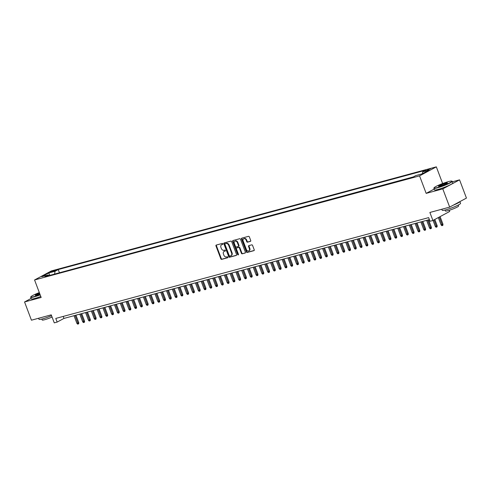 <?xml version="1.0" encoding="UTF-8"?>
<svg xmlns="http://www.w3.org/2000/svg" width="491" height="491" viewBox="0 0 491 491"><rect width="100%" height="100%" fill="white"/><g stroke="black" fill="none" stroke-linecap="round" stroke-linejoin="round"><path stroke-width="0.74" d="M222.871 243.818A0.54 0.405 -118.3 0 0 222.282 243.426L216.255 245.058A0.767 0.583 -118.3 0 0 215.96 245.923L220.827 258.806A0.767 0.583 -118.3 0 0 221.662 259.371L227.695 257.738A0.54 0.405 -118.3 0 0 227.315 256.738L226.535 256.953A2.467 1.86 -118.3 0 1 223.853 255.148L223.448 254.074A2.467 1.86 -118.3 0 1 224.092 251.417A2.467 1.86 -118.3 0 1 224.399 251.294L225.179 251.085A0.54 0.405 -118.3 0 0 224.798 250.085L224.019 250.293A2.467 1.86 -118.3 0 1 221.337 248.495L220.932 247.421A2.467 1.86 -118.3 0 1 221.582 244.757A2.467 1.86 -118.3 0 1 221.883 244.641L222.662 244.426A0.54 0.405 -118.3 0 0 222.871 243.818M430.57 168.714L426.771 170.383L430.57 168.714M250.422 241.382A0.767 0.583 -118.3 0 0 250.717 240.51L249.348 236.895A0.767 0.583 -118.3 0 0 248.514 236.337L241.817 238.147A0.767 0.583 -118.3 0 0 241.523 239.013L246.39 251.895A0.767 0.583 -118.3 0 0 247.225 252.46L253.921 250.649A0.767 0.583 -118.3 0 0 254.221 249.778L252.57 245.414A0.767 0.583 -118.3 0 0 251.73 244.849L248.863 245.629A0.767 0.583 -118.3 0 0 248.569 246.494L249.385 248.661A2.062 1.553 -118.3 0 1 248.845 250.883A2.062 1.553 -118.3 0 1 246.353 249.483L243.149 241.001A2.062 1.553 -118.3 0 1 243.689 238.773A2.062 1.553 -118.3 0 1 246.181 240.179L246.715 241.59A0.767 0.583 -118.3 0 0 247.556 242.155L250.6 241.284M31.105 298.436L24.55 301.965L31.436 320.193L51.236 314.841L54.268 322.863L57.159 322.078L55.784 318.432L428.643 217.623L430.018 221.269L432.909 220.484L449.682 211.461L449.247 210.308M434.185 189.066L426.17 193.374L442.79 188.882L449.676 207.11L429.877 212.462L432.909 220.484M426.17 193.374L419.56 175.876L34.56 279.974L51.328 270.946L436.327 166.854L419.56 175.876M24.55 301.965L41.17 297.472L34.56 279.974M231.703 241.67A0.767 0.583 -118.3 0 0 230.868 241.106L224.172 242.916A0.767 0.583 -118.3 0 0 223.871 243.788L228.738 256.67A0.767 0.583 -118.3 0 0 229.579 257.229L236.275 255.418A0.767 0.583 -118.3 0 0 236.57 254.553L231.703 241.67M232.992 240.529L239.688 238.718A0.767 0.583 -118.3 0 1 240.529 239.283L245.396 252.165A0.767 0.583 -118.3 0 1 245.101 253.037L242.235 253.81A0.767 0.583 -118.3 0 1 241.394 253.246L239.418 248.023A0.767 0.583 -118.3 0 0 238.583 247.458L236.68 247.973A0.767 0.583 -118.3 0 0 236.386 248.845L238.442 254.283A0.54 0.405 -118.3 0 1 237.644 254.498L232.697 241.4A0.767 0.583 -118.3 0 1 232.992 240.529M442.79 188.882L459.564 179.859L466.45 198.088L449.676 207.11M51.328 272.014L56.281 270.056L54.139 270.504L50.456 272.118L51.328 272.014M422.37 173.74L422.72 171.856L425.893 170.15L58.233 269.553L55.06 271.265L54.544 274.095M422.72 171.856L429.079 170.138L422.186 173.845L415.828 175.563L412.655 177.269L44.994 276.679L48.167 274.966L41.809 276.691L48.701 272.984L55.06 271.265M413.281 176.932L58.767 272.953M442.637 183.542L436.327 166.854M459.564 179.859L452.401 181.793M57.159 322.078L63.959 318.42L429.398 219.618M63.204 316.425L63.959 318.42M59.393 272.615L58.233 269.553M49.075 275.574L48.167 274.966M49.867 275.359L48.701 272.984M222.871 244.254L222.337 244.395A2.467 1.86 -118.3 0 0 222.036 244.518L221.582 244.757M224.092 251.417L224.547 251.171A2.467 1.86 -118.3 0 1 224.853 251.054L225.381 250.907M216.445 245.003A0.767 0.583 -118.3 0 0 216.408 245.684L221.281 258.567A0.767 0.583 -118.3 0 0 222.116 259.125L227.898 257.566M224.362 242.867A0.767 0.583 -118.3 0 0 224.326 243.542L229.193 256.425A0.767 0.583 -118.3 0 0 230.034 256.989L236.533 255.228M225.173 243.751A0.54 0.405 -118.3 0 0 224.964 244.358L229.236 255.664A0.54 0.405 -118.3 0 0 229.825 256.063L230.647 255.836A2.467 1.86 -118.3 0 0 230.948 255.719A2.467 1.86 -118.3 0 0 231.599 253.055L228.677 245.328A2.467 1.86 -118.3 0 0 225.995 243.53L225.627 243.505A0.54 0.405 -118.3 0 0 225.504 243.573M230.948 255.719L231.402 255.473A2.467 1.86 -118.3 0 0 232.053 252.81L231.599 253.055M225.627 243.505L226.449 243.284A2.467 1.86 -118.3 0 1 229.131 245.083L232.053 252.81M245.359 252.84L242.235 253.81M236.957 247.826A0.767 0.583 -118.3 0 1 237.135 247.728L239.037 247.219A0.767 0.583 -118.3 0 1 239.872 247.777L241.848 253.006A0.767 0.583 -118.3 0 0 242.689 253.565M233.188 240.48A0.767 0.583 -118.3 0 0 233.151 241.155L238.098 254.252A0.54 0.405 -118.3 0 0 238.466 254.639M237.374 242.603A2.062 1.553 -118.3 0 0 234.876 241.198A2.062 1.553 -118.3 0 0 234.336 243.419L235.465 246.408A0.767 0.583 -118.3 0 0 236.306 246.973L238.203 246.457A0.767 0.583 -118.3 0 0 238.503 245.592L237.374 242.603L237.828 242.358A2.062 1.553 -118.3 0 0 235.33 240.952L234.876 241.198M238.38 246.365L238.657 246.212A0.767 0.583 -118.3 0 0 238.957 245.347L238.503 245.592M237.828 242.358L238.957 245.347M243.689 238.773L244.144 238.534A2.062 1.553 -118.3 0 1 246.635 239.933L247.169 241.351A0.767 0.583 -118.3 0 0 248.01 241.91L250.68 241.191M248.845 250.883L249.299 250.643A2.062 1.553 -118.3 0 0 249.839 248.415L249.385 248.661M249.06 245.574A0.767 0.583 -118.3 0 0 249.023 246.255L249.839 248.415M242.008 238.092A0.767 0.583 -118.3 0 0 241.971 238.773L246.844 251.656A0.767 0.583 -118.3 0 0 247.679 252.214L254.185 250.459M78.756 322.636L78.701 323.747L78.247 323.992L77.67 324.146L76.903 323.36L78.756 322.636L75.939 315.179M78.247 323.992L75.049 315.425M76.903 323.36L74.006 315.707M39.329 292.599A9.575 1.092 -20.7 0 0 30.823 296.84A9.575 1.092 -20.7 0 0 34.235 296.576A9.575 1.092 -20.7 0 0 40.096 294.637M40.188 294.882A9.808 1.117 159.3 0 1 34.18 296.865A9.808 1.117 159.3 0 1 30.669 297.282A9.808 1.117 159.3 0 1 30.688 297.141L30.823 296.84M39.906 294.127A4.787 0.546 159.3 0 1 36.997 295.085A4.787 0.546 159.3 0 1 35.34 295.337A4.787 0.546 159.3 0 1 39.519 293.109M51.555 315.682A9.808 1.117 159.3 0 1 42.502 318.886A9.808 1.117 159.3 0 1 38.992 319.303L38.599 318.26M52.071 317.045A7.064 0.804 159.3 0 1 44.718 319.709A7.064 0.804 159.3 0 1 42.195 320.009L41.833 319.058M40.796 296.484A9.808 1.117 159.3 0 1 34.787 298.473A9.808 1.117 159.3 0 1 31.277 298.89L30.669 297.282M39.611 293.348A4.548 0.516 -20.7 0 0 35.591 295.367M448.504 181.602A9.575 1.092 -20.7 0 0 439.341 184.868A9.575 1.092 -20.7 0 0 434.032 187.826A9.575 1.092 -20.7 0 0 437.444 187.556A9.575 1.092 -20.7 0 0 447.516 183.892A9.575 1.092 -20.7 0 0 451.824 181.099A9.575 1.092 -20.7 0 0 448.504 181.602M451.824 181.099L452.125 181.234A9.808 1.117 159.3 0 1 452.229 181.332A9.808 1.117 159.3 0 1 447.252 184.297A9.808 1.117 159.3 0 1 437.389 187.844A9.808 1.117 159.3 0 1 433.878 188.268A9.808 1.117 159.3 0 1 433.897 188.121L434.032 187.826M445.736 183.094A4.787 0.546 159.3 0 1 447.442 182.959A4.787 0.546 159.3 0 1 444.785 184.438A4.787 0.546 159.3 0 1 440.206 186.071A4.787 0.546 159.3 0 1 438.549 186.316A4.787 0.546 159.3 0 1 440.697 184.923A4.787 0.546 159.3 0 1 445.736 183.094M447.264 183.149A4.548 0.516 -20.7 0 0 445.687 183.382A4.548 0.516 -20.7 0 0 441.317 184.941A4.548 0.516 -20.7 0 0 438.801 186.347M459.895 201.617L460.552 203.354A9.808 1.117 159.3 0 1 455.568 206.318A9.808 1.117 159.3 0 1 445.711 209.866A9.808 1.117 159.3 0 1 442.201 210.283L441.808 209.24M458.256 205.048L458.612 205.999A7.064 0.804 159.3 0 1 455.028 208.135A7.064 0.804 159.3 0 1 447.927 210.688A7.064 0.804 159.3 0 1 445.405 210.995L445.042 210.038M452.229 181.332L452.837 182.934A9.808 1.117 159.3 0 1 447.853 185.905A9.808 1.117 159.3 0 1 437.997 189.452A9.808 1.117 159.3 0 1 434.486 189.87L433.878 188.268M459.858 201.635A9.808 1.117 159.3 0 1 453.267 205.183M84.538 321.077L84.483 322.182L84.029 322.427L83.452 322.581L82.684 321.795L84.538 321.077L81.721 313.62M84.029 322.427L80.831 313.859M82.684 321.795L79.788 314.142M90.319 319.512L90.264 320.623L89.81 320.862L89.233 321.022L88.46 320.23L90.319 319.512L87.502 312.055M89.81 320.862L86.612 312.294M88.46 320.23L85.569 312.577M96.101 317.947L96.046 319.058L95.592 319.303L95.015 319.457L94.241 318.671L96.101 317.947L93.284 310.49M95.592 319.303L92.394 310.735M94.241 318.671L91.351 311.018M101.883 316.388L101.827 317.493L101.373 317.738L100.796 317.892L100.023 317.106L101.883 316.388L99.065 308.931M101.373 317.738L98.169 309.17M100.023 317.106L97.132 309.453M107.664 314.823L107.609 315.934L107.155 316.173L106.578 316.333L105.804 315.541L107.664 314.823L104.847 307.366M107.155 316.173L103.951 307.605M105.804 315.541L102.914 307.888M113.439 313.258L113.39 314.369L112.936 314.614L112.359 314.768L111.586 313.982L113.439 313.258L110.622 305.801M112.936 314.614L109.732 306.046M111.586 313.982L108.695 306.329M119.221 311.699L119.166 312.804L118.718 313.049L118.135 313.203L117.367 312.417L119.221 311.699L116.404 304.242M118.718 313.049L115.514 304.481M117.367 312.417L114.477 304.764M125.002 310.134L124.947 311.245L124.499 311.484L123.916 311.644L123.149 310.852L125.002 310.134L122.185 302.677M124.499 311.484L121.295 302.916M123.149 310.852L120.252 303.199M130.784 308.569L130.729 309.68L130.275 309.925L129.698 310.079L128.93 309.293L130.784 308.569L127.967 301.118M130.275 309.925L127.077 301.357M128.93 309.293L126.034 301.64M136.566 307.01L136.51 308.115L136.056 308.36L135.479 308.514L134.712 307.728L136.566 307.01L133.748 299.553M136.056 308.36L132.858 299.792M134.712 307.728L131.815 300.075M142.347 305.445L142.292 306.556L141.838 306.795L141.261 306.955L140.487 306.163L142.347 305.445L139.53 297.988M141.838 306.795L138.64 298.227M140.487 306.163L137.597 298.51M148.129 303.88L148.073 304.991L147.619 305.236L147.042 305.39L146.269 304.604L148.129 303.88L145.311 296.429M147.619 305.236L144.422 296.668M146.269 304.604L143.378 296.951M153.91 302.321L153.855 303.426L153.401 303.671L152.824 303.825L152.05 303.039L153.91 302.321L151.093 294.864M153.401 303.671L150.197 295.103M152.05 303.039L149.16 295.386M159.692 300.756L159.636 301.867L159.182 302.106L158.605 302.266L157.832 301.474L159.692 300.756L156.868 293.299M159.182 302.106L155.978 293.538M157.832 301.474L154.941 293.821M165.467 299.191L165.418 300.302L164.964 300.547L164.381 300.701L163.613 299.915L165.467 299.191L162.65 291.74M164.964 300.547L161.76 291.979M163.613 299.915L160.723 292.262M171.249 297.632L171.193 298.737L170.745 298.982L170.162 299.142L169.395 298.35L171.249 297.632L168.431 290.175M170.745 298.982L167.541 290.414M169.395 298.35L166.504 290.697M177.03 296.067L176.975 297.178L176.521 297.417L175.944 297.577L175.177 296.785L177.03 296.067L174.213 288.61M176.521 297.417L173.323 288.849M175.177 296.785L172.28 289.131M182.812 294.502L182.756 295.613L182.302 295.858L181.725 296.012L180.958 295.226L182.812 294.502L179.994 287.051M182.302 295.858L179.105 287.29M180.958 295.226L178.061 287.573M188.593 292.943L188.538 294.048L188.084 294.293L187.507 294.453L186.733 293.661L188.593 292.943L185.776 285.486M188.084 294.293L184.886 285.725M186.733 293.661L183.843 286.007M194.375 291.378L194.319 292.489L193.865 292.728L193.288 292.888L192.515 292.096L194.375 291.378L191.558 283.921M193.865 292.728L190.668 284.16M192.515 292.096L189.624 284.442M200.156 289.813L200.101 290.924L199.647 291.169L199.07 291.323L198.296 290.537L200.156 289.813L197.339 282.362M199.647 291.169L196.443 282.601M198.296 290.537L195.406 282.884M205.938 288.254L205.882 289.359L205.428 289.604L204.851 289.764L204.078 288.972L205.938 288.254L203.114 280.797M205.428 289.604L202.224 281.036M204.078 288.972L201.187 281.318M211.713 286.689L211.664 287.8L211.21 288.039L210.633 288.199L209.86 287.413L211.713 286.689L208.896 279.232M211.21 288.039L208.006 279.471M209.86 287.413L206.969 279.753M217.495 285.124L217.439 286.235L216.991 286.48L216.408 286.634L215.641 285.848L217.495 285.124L214.677 277.673M216.991 286.48L213.788 277.912M215.641 285.848L212.75 278.194M223.276 283.565L223.221 284.67L222.767 284.915L222.19 285.075L221.423 284.283L223.276 283.565L220.459 276.108M222.767 284.915L219.569 276.347M221.423 284.283L218.526 276.629M229.058 282L229.002 283.111L228.548 283.35L227.971 283.51L227.204 282.724L229.058 282L226.241 274.543M228.548 283.35L225.351 274.782M227.204 282.724L224.307 275.064M234.839 280.435L234.784 281.546L234.33 281.791L233.753 281.944L232.98 281.159L234.839 280.435L232.022 272.984M234.33 281.791L231.132 273.223M232.98 281.159L230.089 273.505M240.621 278.876L240.565 279.98L240.111 280.226L239.534 280.386L238.761 279.594L240.621 278.876L237.804 271.419M240.111 280.226L236.914 271.658M238.761 279.594L235.87 271.94M246.402 277.311L246.347 278.422L245.893 278.661L245.316 278.82L244.543 278.035L246.402 277.311L243.585 269.854M245.893 278.661L242.689 270.099M244.543 278.035L241.652 270.375M252.184 275.752L252.129 276.856L251.674 277.102L251.097 277.255L250.324 276.47L252.184 275.752L249.367 268.295M251.674 277.102L248.471 268.534M250.324 276.47L247.433 268.816M257.959 274.187L257.91 275.291L257.456 275.537L256.879 275.697L256.106 274.905L257.959 274.187L255.142 266.73M257.456 275.537L254.252 266.969M256.106 274.905L253.215 267.251M263.741 272.622L263.685 273.733L263.237 273.972L262.654 274.131L261.887 273.346L263.741 272.622L260.924 265.165M263.237 273.972L260.034 265.41M261.887 273.346L258.996 265.686M269.522 271.063L269.467 272.167L269.019 272.413L268.436 272.566L267.669 271.781L269.522 271.063L266.705 263.606M269.019 272.413L265.815 263.845M267.669 271.781L264.772 264.127M275.304 269.498L275.248 270.602L274.794 270.848L274.217 271.007L273.45 270.216L275.304 269.498L272.487 262.041M274.794 270.848L271.597 262.28M273.45 270.216L270.553 262.562M281.085 267.933L281.03 269.043L280.576 269.283L279.999 269.442L279.232 268.657L281.085 267.933L278.268 260.476M280.576 269.283L277.378 260.721M279.232 268.657L276.335 260.997M286.867 266.374L286.812 267.478L286.357 267.724L285.78 267.877L285.007 267.092L286.867 266.374L284.05 258.917M286.357 267.724L283.16 259.156M285.007 267.092L282.116 259.438M292.648 264.809L292.593 265.913L292.139 266.159L291.562 266.318L290.789 265.527L292.648 264.809L289.831 257.352M292.139 266.159L288.941 257.591M290.789 265.527L287.898 257.873M298.43 263.244L298.375 264.354L297.92 264.594L297.343 264.753L296.57 263.968L298.43 263.244L295.613 255.786M297.92 264.594L294.717 256.032M296.57 263.968L293.679 256.308M304.211 261.685L304.156 262.789L303.702 263.035L303.125 263.188L302.352 262.403L304.211 261.685L301.388 254.228M303.702 263.035L300.498 254.467M302.352 262.403L299.461 254.749M309.987 260.12L309.938 261.224L309.483 261.47L308.9 261.629L308.133 260.838L309.987 260.12L307.17 252.662M309.483 261.47L306.28 252.902M308.133 260.838L305.242 253.184M315.768 258.554L315.713 259.665L315.265 259.905L314.682 260.064L313.915 259.279L315.768 258.554L312.951 251.097M315.265 259.905L312.061 251.343M313.915 259.279L311.024 251.619M321.55 256.996L321.495 258.1L321.04 258.346L320.463 258.499L319.696 257.714L321.55 256.996L318.733 249.538M321.04 258.346L317.843 249.778M319.696 257.714L316.799 250.06M327.331 255.43L327.276 256.535L326.822 256.781L326.245 256.94L325.478 256.149L327.331 255.43L324.514 247.973M326.822 256.781L323.624 248.213M325.478 256.149L322.581 248.495M333.113 253.865L333.058 254.976L332.603 255.216L332.026 255.375L331.253 254.59L333.113 253.865L330.296 246.408M332.603 255.216L329.406 246.654M331.253 254.59L328.362 246.93M338.894 252.306L338.839 253.411L338.385 253.657L337.808 253.81L337.035 253.025L338.894 252.306L336.077 244.849M338.385 253.657L335.187 245.089M337.035 253.025L334.144 245.371M344.676 250.741L344.621 251.846L344.166 252.092L343.59 252.251L342.816 251.46L344.676 250.741L341.859 243.284M344.166 252.092L340.963 243.524M342.816 251.46L339.925 243.806M350.457 249.176L350.402 250.287L349.948 250.533L349.371 250.686L348.598 249.901L350.457 249.176L347.634 241.719M349.948 250.533L346.744 241.965M348.598 249.901L345.707 242.241M356.233 247.617L356.184 248.722L355.73 248.968L355.153 249.121L354.379 248.336L356.233 247.617L353.416 240.16M355.73 248.968L352.526 240.4M354.379 248.336L351.488 240.682M362.014 246.052L361.959 247.157L361.511 247.403L360.928 247.562L360.161 246.77L362.014 246.052L359.197 238.595M361.511 247.403L358.307 238.835M360.161 246.77L357.27 239.117M367.796 244.487L367.741 245.598L367.286 245.844L366.709 245.997L365.942 245.212L367.796 244.487L364.979 237.03M367.286 245.844L364.089 237.276M365.942 245.212L363.045 237.552M373.577 242.928L373.522 244.033L373.068 244.279L372.491 244.432L371.724 243.646L373.577 242.928L370.76 235.471M373.068 244.279L369.87 235.711M371.724 243.646L368.827 235.993M379.359 241.363L379.304 242.468L378.849 242.714L378.273 242.873L377.499 242.081L379.359 241.363L376.542 233.906M378.849 242.714L375.652 234.146M377.499 242.081L374.608 234.428M385.14 239.798L385.085 240.909L384.631 241.155L384.054 241.308L383.281 240.522L385.14 239.798L382.323 232.341M384.631 241.155L381.433 232.587M383.281 240.522L380.39 232.863M390.922 238.239L390.867 239.344L390.413 239.59L389.836 239.743L389.062 238.957L390.922 238.239L388.105 230.782M390.413 239.59L387.215 231.022M389.062 238.957L386.172 231.304M396.703 236.674L396.648 237.779L396.194 238.025L395.617 238.184L394.844 237.392L396.703 236.674L393.886 229.217M396.194 238.025L392.99 229.457M394.844 237.392L391.953 229.739M402.479 235.109L402.43 236.22L401.976 236.466L401.399 236.619L400.625 235.833L402.479 235.109L399.662 227.652M401.976 236.466L398.772 227.898M400.625 235.833L397.735 228.174M408.26 233.55L408.205 234.655L407.757 234.901L407.174 235.054L406.407 234.268L408.26 233.55L405.443 226.093M407.757 234.901L404.553 226.333M406.407 234.268L403.516 226.615M414.042 231.985L413.987 233.09L413.539 233.335L412.956 233.495L412.188 232.703L414.042 231.985L411.225 224.528M413.539 233.335L410.335 224.768M412.188 232.703L409.291 225.05M419.823 230.42L419.768 231.531L419.314 231.777L418.737 231.93L417.97 231.144L419.823 230.42L417.006 222.963M419.314 231.777L416.116 223.209M417.97 231.144L415.073 223.485M425.605 228.861L425.55 229.966L425.096 230.211L424.519 230.365L423.751 229.579L425.605 228.861L422.788 221.404M425.096 230.211L421.898 221.644M423.751 229.579L420.855 221.926M431.386 227.296L431.331 228.401L430.877 228.646L430.3 228.806L429.527 228.014L431.386 227.296L428.569 219.839M430.877 228.646L427.679 220.078M429.527 228.014L426.636 220.361M437.168 225.731L437.113 226.842L436.659 227.088L436.082 227.241L435.308 226.455L437.168 225.731L434.799 219.471M436.659 227.088L433.983 219.907M435.308 226.455L433.031 220.422M442.95 224.172L442.894 225.277L442.44 225.522L441.863 225.676L441.09 224.89L442.95 224.172L440.096 216.617M442.44 225.522L439.279 217.059M441.09 224.89L438.328 217.574M54.354 271.081L54.139 270.504M55.563 270.553L55.409 270.16M222.337 244.395L221.883 244.641M224.853 251.054L224.399 251.294M222.116 259.125L221.662 259.371M221.281 258.567L220.827 258.806M216.408 245.684L215.96 245.923M230.034 256.989L229.579 257.229M229.193 256.425L228.738 256.67M224.326 243.542L223.871 243.788M229.131 245.083L228.677 245.328M226.449 243.284L225.995 243.53M241.848 253.006L241.394 253.246M239.872 247.777L239.418 248.023M239.037 247.219L238.583 247.458M237.135 247.728L236.68 247.973M238.098 254.252L237.644 254.498M233.151 241.155L232.697 241.4M248.01 241.91L247.556 242.155M247.169 241.351L246.715 241.59M246.635 239.933L246.181 240.179M249.023 246.255L248.569 246.494M247.679 252.214L247.225 252.46M246.844 251.656L246.39 251.895M241.971 238.773L241.523 239.013M225.559 243.53L225.105 243.775M237.043 247.771L236.588 248.01M238.755 246.175L238.301 246.421"/></g></svg>

